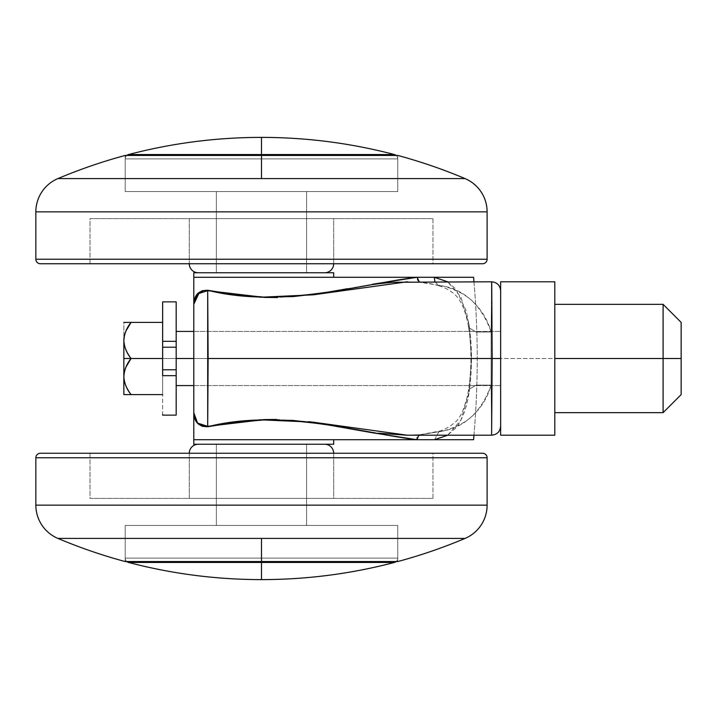 <?xml version="1.0" encoding="UTF-8"?>
<svg xmlns="http://www.w3.org/2000/svg" width="717" height="717" viewBox="0 0 717 717"><rect width="100%" height="100%" fill="white"/><g stroke="black" fill="none" stroke-linecap="round" stroke-linejoin="round"><path stroke-width="0.54" stroke-dasharray="3.58 2.69" d="M126.828 155.437A4.508 4.508 0 0 0 125.197 158.905L397.756 158.905A4.508 4.508 0 0 0 396.134 155.437A4.508 4.508 0 0 1 397.756 158.905L125.197 158.905L125.197 191.538L397.756 191.538L397.756 158.905L397.756 191.538L125.197 191.538L125.197 158.905L397.756 158.905L125.197 158.905A4.508 4.508 0 0 1 126.828 155.437M396.134 561.563A4.508 4.508 0 0 0 397.756 558.095L125.197 558.095A4.508 4.508 0 0 0 126.828 561.563A4.508 4.508 0 0 1 125.197 558.095L397.756 558.095L397.756 525.462L125.197 525.462L125.197 558.095L125.197 525.462L397.756 525.462L397.756 558.095L125.197 558.095L397.756 558.095A4.508 4.508 0 0 1 396.134 561.563M491.127 332.016L491.683 282.399M406.844 435.21L421.067 434.645L442.954 431.034C455.107 427.708 464.768 422.824 471.938 416.398C481.304 407.758 487.694 397.335 491.127 385.146L491.091 358.5L500.645 358.5L500.645 368.861L500.645 348.139L500.645 384.402L500.645 332.598L500.645 385.576L500.645 358.5L500.645 385.576L500.645 358.5L193.787 358.5L193.787 385.576L193.787 331.424L193.787 358.5L193.787 331.424L193.787 358.5L500.645 358.5L500.645 331.424L500.645 358.5L500.645 331.424L500.645 358.5L193.787 358.5L500.645 358.5L500.645 290.815L500.645 358.5L491.091 358.5L491.127 331.989C487.677 319.692 481.241 309.206 471.804 300.54C464.562 294.087 454.838 289.202 442.613 285.895L421.354 282.381L406.772 281.79M216.355 272.765L306.607 272.765L306.607 191.538L216.355 191.538L216.355 272.765L306.607 272.765L216.355 272.765L216.355 191.538L261.481 191.538L125.197 191.538L313.634 191.538L216.355 191.538L306.607 191.538L306.607 272.765L216.355 272.765L216.355 191.538L306.607 191.538L306.607 272.765L216.355 272.765L306.607 272.765L306.607 191.538L261.481 191.538L397.756 191.538L125.197 191.538L125.197 155.437L261.481 155.437L261.481 178.587L57.916 178.587L261.481 178.587L261.481 155.437L397.756 155.437L125.197 155.437L125.197 191.538L397.756 191.538L397.756 155.437L397.756 191.538L209.328 191.538L306.607 191.538L216.355 191.538L216.355 272.765L261.481 272.765L198.304 272.765L324.658 272.765L216.355 272.765M261.481 154.54L128.567 154.54L261.481 154.54L261.481 137.386L261.481 154.54L394.395 154.54L261.481 154.54M216.355 525.462L306.607 525.462L306.607 444.235L216.355 444.235L216.355 525.462L219.787 525.462L216.355 525.462L216.355 444.235L306.607 444.235L216.355 444.235L306.607 444.235L306.607 525.462L261.481 525.462L397.756 525.462L209.328 525.462L306.607 525.462L216.355 525.462L306.607 525.462L306.607 444.235L216.355 444.235L216.355 525.462L219.787 525.462L216.355 525.462L216.355 444.235L306.607 444.235L306.607 525.462L261.481 525.462L397.756 525.462L125.197 525.462L209.328 525.462L125.197 525.462L125.197 561.563L261.481 561.563L261.481 538.413L465.046 538.413L57.916 538.413L261.481 538.413L261.481 561.563L125.197 561.563L125.197 525.462L397.756 525.462L397.756 561.563L261.481 561.563L397.756 561.563L397.756 525.462L216.355 525.462M261.481 562.46L261.481 579.614L261.481 562.46L394.395 562.46L261.481 562.46M321.18 293.692L277.533 297.564M491.611 281.79L491.127 331.989L476.133 332.034L468.64 327.597L469.178 325.348L471.481 358.617L469.169 391.832C466.928 407.337 462.564 419.311 456.048 427.753L447.65 435.21M473.57 277.273L193.787 277.273L473.57 277.273A902.515 902.515 0 0 1 473.57 439.727L193.787 439.727L193.787 272.765L333.683 272.765L333.683 277.273L193.787 277.273L333.683 277.273L333.683 272.765L193.787 272.765L193.787 277.273L333.683 277.273L193.787 277.273L193.787 439.727L473.57 439.727M473.964 435.21A902.515 902.515 0 0 0 473.964 281.79M447.551 281.79L455.976 289.211L466.032 310.479L469.178 325.348L460.941 296.999L447.605 281.79M236.798 422.214L235.642 422.358M491.62 435.21L491.127 385.146L491.611 435.21M276.35 419.436L309.278 421.668M359.737 430.146L378.289 433.185M193.787 444.235L193.787 439.727L333.683 439.727L193.787 439.727L193.787 444.235L333.683 444.235L333.683 439.727L193.787 439.727L333.683 439.727L333.683 444.235L193.787 444.235M193.787 358.5L193.787 331.424L193.787 385.576L193.787 358.5L500.645 358.5L500.645 426.185L500.645 358.5L500.645 385.576L500.645 358.5L193.787 358.5M434.52 439.727L439.234 431.159L442.954 431.034L439.225 431.159L434.52 439.727M235.759 294.66L236.735 294.786M263.524 297.053L264.519 297.089M347.602 288.691L372.661 284.21M500.645 332.598L500.645 290.815L500.645 332.598M500.645 384.402L500.645 421.04L500.645 384.402M176.194 301.884L176.194 358.5L500.645 358.5L500.645 281.79L510.316 281.79M510.316 435.21L500.645 435.21L500.645 358.5L500.645 385.576L500.645 358.5L554.797 358.5L554.797 412.651L554.797 358.5L663.1 358.5L663.1 412.651L663.1 358.5L681.15 358.5L681.15 394.601L681.15 358.5L663.1 358.5L663.1 304.349L663.1 358.5L500.645 358.5L500.645 281.79L527.685 281.79M199.371 292.402L207.697 290.663M407.668 281.79L421.363 282.364L419.176 281.79M418.181 280.732L420.78 282.39L442.595 285.886L438.992 285.778L434.923 281.79M417.222 277.273L417.428 278.949M434.869 281.79L438.947 285.733L442.613 285.877C465.351 290.17 481.519 305.541 491.127 331.989L491.127 385.146L476.133 385.101L468.631 389.555L469.169 391.832C472.261 369.739 472.27 347.584 469.178 325.348L468.64 327.606L476.133 332.034L491.127 331.989M447.668 435.21L460.95 420.019L469.169 391.832L468.622 389.564L476.124 385.101L491.127 385.146C481.591 411.388 465.539 426.696 442.963 431.042L420.395 434.681L417.169 437.558M418.809 435.21L420.386 434.663L407.417 435.21M545.503 435.21L554.797 435.21L554.797 281.79L545.503 281.79L554.797 281.79L554.797 435.21L500.645 435.21L500.645 358.5L176.194 358.5L176.194 369.784L162.651 369.784L176.194 369.784L176.194 385.486L176.194 358.5L162.651 358.5L162.651 301.884M554.797 379.221L554.797 412.651L554.797 379.221M162.651 302.538L162.651 394.601L162.651 322.399L162.651 394.601L131.068 394.601L162.651 394.601L162.651 358.5L162.651 414.462M176.194 302.538L176.194 358.5L176.194 347.216L162.651 347.216L176.194 347.216L176.194 331.514L176.194 414.462M500.645 358.5L500.645 331.424L500.645 358.5M162.651 415.116L162.651 358.5L176.194 358.5L176.194 415.116M162.651 358.5L162.651 322.399L131.068 322.399L162.651 322.399L162.651 358.5L131.068 358.5L162.651 358.5M123.844 322.399L131.068 322.399L123.844 322.399L123.844 340.45L123.844 322.399M123.844 394.601L131.068 394.601L123.844 394.601L123.844 340.45L123.844 394.601M681.15 322.399L681.15 358.5L681.15 322.399M545.503 281.79L527.721 281.79M90.001 263.739L90.001 218.613L432.96 218.613L432.96 263.739L90.001 263.739L432.96 263.739L432.96 218.613L90.001 218.613L432.96 218.613L90.001 218.613L90.001 263.739L482.595 263.739L90.001 263.739M189.279 263.739L333.683 263.739L333.683 218.613L189.279 218.613L189.279 263.739L333.683 263.739L189.279 263.739L189.279 218.613L333.683 218.613L333.683 263.739L189.279 263.739M465.046 178.587L261.481 178.587L465.046 178.587M35.85 259.222L487.112 259.222L35.85 259.222M35.85 211.847L487.112 211.847L35.85 211.847M125.197 191.538L209.328 191.538L125.197 191.538M189.279 218.613L333.683 218.613L189.279 218.613M90.001 453.261L90.001 498.387L432.96 498.387L432.96 453.261L90.001 453.261L432.96 453.261L432.96 498.387L90.001 498.387L432.96 498.387L90.001 498.387L90.001 453.261L261.481 453.261L40.358 453.261L482.595 453.261L90.001 453.261M189.279 453.261L333.683 453.261L333.683 498.387L189.279 498.387L189.279 453.261L333.683 453.261L189.279 453.261L189.279 498.387L333.683 498.387L333.683 453.261L189.279 453.261M198.304 444.235L324.658 444.235L198.304 444.235M35.85 505.153L487.112 505.153L35.85 505.153M35.85 457.778L487.112 457.778L35.85 457.778M125.197 525.462L209.328 525.462L125.197 525.462M216.355 444.235L306.607 444.235L216.355 444.235M189.279 498.387L333.683 498.387L189.279 498.387M193.787 331.424L500.645 331.424L193.787 331.424M193.787 385.576L500.645 385.576L193.787 385.576M420.754 282.373L407.328 281.781M438.992 285.778C438.634 285.671 433.525 283.726 420.78 282.39M438.956 285.769C440.74 286.334 447.865 288.342 454.784 294.499C461.246 300.244 465.871 311.277 468.64 327.597M468.64 327.606C471.652 347.79 471.643 368.439 468.622 389.555L467.108 397.254C464.249 407.982 461.524 414.776 458.943 417.635C457.464 422.062 444.101 430.541 439.225 431.159M420.431 434.645L439.225 431.168M420.386 434.663L407.373 435.21"/><path stroke-width="1.08" d="M261.481 154.54L394.395 154.54C350.819 143.131 306.517 137.413 261.481 137.386L261.481 154.54L128.567 154.54A4.508 4.508 0 0 0 126.828 155.437A4.508 4.508 0 0 1 128.567 154.54C172.134 143.131 216.444 137.413 261.481 137.386C306.517 137.413 350.819 143.131 394.395 154.54L261.481 154.54L261.481 137.386C216.444 137.413 172.134 143.131 128.567 154.54L261.481 154.54M261.481 562.46L261.481 579.614C306.517 579.587 350.819 573.869 394.395 562.46L261.481 562.46L394.395 562.46A4.508 4.508 0 0 0 396.134 561.563A4.508 4.508 0 0 1 394.395 562.46C350.819 573.869 306.517 579.587 261.481 579.614C216.444 579.587 172.134 573.869 128.567 562.46L261.481 562.46L128.567 562.46C172.134 573.869 216.444 579.587 261.481 579.614L261.481 562.46M396.134 155.437A4.508 4.508 0 0 0 394.395 154.54A4.508 4.508 0 0 1 396.134 155.437M126.828 561.563A4.508 4.508 0 0 0 128.567 562.46A4.508 4.508 0 0 1 126.828 561.563M500.645 290.815C500.099 285.339 497.096 282.337 491.62 281.79L491.683 282.399M491.719 283.009L492.149 358.5L500.645 358.5L492.149 358.5L491.611 281.79L392.925 282.283C380.61 283.403 371.496 284.586 365.589 285.823L321.18 293.692M277.533 297.564L264.51 297.421L207.697 290.663L208.127 358.5L492.149 358.5L208.127 358.5L207.697 426.337L264.098 419.597L276.35 419.436M447.65 435.21L434.52 439.727L473.57 439.727A902.515 902.515 0 0 0 473.964 435.21M473.964 281.79A902.515 902.515 0 0 0 473.57 277.273L434.269 277.273L447.551 281.79M193.787 303.623L197.489 293.692L202.23 290.708L207.822 290.295C198.833 290.233 194.155 294.893 193.787 304.268L193.787 412.732L197.587 423.093L207.697 426.337L207.697 290.663L197.587 293.907L193.787 304.268L193.787 277.273L417.195 277.273L193.787 277.273L193.787 272.765L333.683 272.765L333.683 277.273L333.683 272.765L193.787 272.765L193.787 439.727L416.927 439.727L372.32 432.736L320.642 423.613L292.85 420.395L264.116 419.938L236.798 422.214M235.642 422.358L207.822 426.705L202.248 426.301L197.507 423.326L193.787 413.377M378.289 433.185L406.844 435.21L491.611 435.21L492.149 358.5L491.62 435.21C497.096 434.663 500.099 431.661 500.645 426.185M309.278 421.668L359.737 430.146M193.787 439.727L193.787 444.235L333.683 444.235L333.683 439.727L333.683 444.235L193.787 444.235L193.787 412.732C194.173 422.134 198.851 426.794 207.822 426.705C281.88 407.848 364.254 433.668 416.927 439.727L193.787 439.727M473.57 439.727L416.927 439.727L434.52 439.727L447.668 435.21M372.661 284.21L417.195 277.273L473.57 277.273M419.176 281.79L417.222 277.273C364.594 283.17 282.471 309.224 207.822 290.295L235.759 294.66M236.735 294.786L263.524 297.053M264.519 297.089L293.11 296.587L321.073 293.343L347.602 288.691M193.787 304.268L199.371 292.402M207.697 290.663L260.388 297.241L313.284 294.821L407.328 281.781M434.923 281.79L434.278 277.273L417.222 277.273M417.428 278.949L418.181 280.732M447.605 281.79L434.278 277.273L434.869 281.79M417.169 437.558L416.927 439.7M416.927 439.727L418.809 435.21M407.373 435.21L313.06 422.161L260.065 419.777L207.697 426.337C199.012 426.561 194.379 422.026 193.787 412.732L194.137 416.568M545.512 435.21L527.721 435.21L554.797 435.21L554.797 358.5L663.1 358.5L663.1 304.349L663.1 358.5L681.15 358.5L681.15 394.601L681.15 358.5L663.1 358.5L663.1 412.651L663.1 358.5L554.797 358.5L554.797 281.79L527.721 281.79L545.512 281.79M123.844 340.45L123.844 358.5L131.068 358.5C126.631 352.961 124.22 346.947 123.844 340.45C124.22 333.952 126.631 327.938 131.068 322.399L162.651 322.399L131.068 322.399L125.932 331.003L124.391 335.637L123.844 340.45C123.844 346.033 126.255 352.047 131.068 358.5C126.255 352.047 123.844 346.033 123.844 340.45C123.844 334.866 126.255 328.852 131.068 322.399L123.844 322.399L131.068 322.399C126.649 327.812 124.238 333.826 123.844 340.45C124.238 347.073 126.649 353.087 131.068 358.5L162.651 358.5L131.068 358.5L125.932 367.104L124.391 371.738L123.844 376.55C123.844 370.967 126.255 364.953 131.068 358.5L123.844 358.5L123.844 376.55C124.22 370.053 126.631 364.039 131.068 358.5C126.649 363.913 124.238 369.927 123.844 376.55C123.844 382.134 126.255 388.148 131.068 394.601C126.255 388.148 123.844 382.134 123.844 376.55L123.844 394.601L162.651 394.601L131.068 394.601C126.631 389.062 124.22 383.048 123.844 376.55C124.238 383.174 126.649 389.188 131.068 394.601L123.844 394.601L123.844 340.45M162.651 301.884L162.651 341.337L176.194 341.337L176.194 301.884M193.787 358.5L176.194 358.5L176.194 369.784L162.651 369.784L162.651 375.663L162.651 369.784L176.194 369.784L176.194 358.5L193.787 358.5M509.644 281.79L527.721 281.79L500.645 281.79L500.645 435.21L509.644 435.21M527.721 435.21L554.797 435.21L554.797 281.79L500.645 281.79L500.645 435.21L527.721 435.21M176.194 302.538L176.194 358.5L176.194 341.337L162.651 341.337L162.651 347.216L176.194 347.216L162.651 347.216L162.651 302.538M162.651 414.462L162.651 415.116M176.194 415.116L176.194 369.784L176.194 375.663L162.651 375.663L176.194 375.663L176.194 414.462M162.651 347.216L162.651 369.784L162.651 347.216M681.15 322.399L681.15 358.5L681.15 322.399L663.1 304.349L554.797 304.349M261.481 178.587L465.046 178.587A523.482 523.482 0 0 0 397.756 155.437L261.481 155.437L261.481 178.587L57.916 178.587A523.482 523.482 0 0 1 125.197 155.437A523.482 523.482 0 0 0 57.916 178.587A36.101 36.101 0 0 0 35.85 211.847L487.112 211.847A36.101 36.101 0 0 0 465.046 178.587L261.481 178.587L261.481 155.437L125.197 155.437L397.756 155.437A523.482 523.482 0 0 1 465.046 178.587A36.101 36.101 0 0 1 487.112 211.847L35.85 211.847L35.85 259.222L487.112 259.222L487.112 211.847L487.112 259.222L35.85 259.222A4.508 4.508 0 0 0 40.358 263.739L482.595 263.739A4.508 4.508 0 0 0 487.112 259.222A4.508 4.508 0 0 1 482.595 263.739L40.358 263.739A4.508 4.508 0 0 1 35.85 259.222L35.85 211.847A36.101 36.101 0 0 1 57.916 178.587L261.481 178.587M324.658 272.765A9.025 9.025 0 0 0 333.683 263.739A9.025 9.025 0 0 1 324.658 272.765M189.279 263.739A9.025 9.025 0 0 0 198.304 272.765A9.025 9.025 0 0 1 189.279 263.739M465.046 538.413A523.482 523.482 0 0 1 397.756 561.563L261.481 561.563L261.481 538.413L57.916 538.413A523.482 523.482 0 0 0 125.197 561.563L397.756 561.563A523.482 523.482 0 0 0 465.046 538.413L261.481 538.413L261.481 561.563L125.197 561.563A523.482 523.482 0 0 1 57.916 538.413A36.101 36.101 0 0 1 35.85 505.153L35.85 457.778A4.508 4.508 0 0 1 40.358 453.261A4.508 4.508 0 0 0 35.85 457.778L487.112 457.778L487.112 505.153A36.101 36.101 0 0 1 465.046 538.413A36.101 36.101 0 0 0 487.112 505.153L487.112 457.778A4.508 4.508 0 0 0 482.595 453.261A4.508 4.508 0 0 1 487.112 457.778L35.85 457.778L35.85 505.153L487.112 505.153L35.85 505.153A36.101 36.101 0 0 0 57.916 538.413L465.046 538.413M324.658 444.235A9.025 9.025 0 0 1 333.683 453.261A9.025 9.025 0 0 0 324.658 444.235M189.279 453.261A9.025 9.025 0 0 1 198.304 444.235A9.025 9.025 0 0 0 189.279 453.261M482.595 453.261L40.358 453.261L482.595 453.261M194.137 300.486L193.877 302.207M681.15 394.601L663.1 412.651L554.797 412.651M176.194 301.866L162.651 301.866M193.787 385.576L176.194 385.576M193.787 331.424L176.194 331.424M162.651 415.134L176.194 415.134"/></g></svg>
